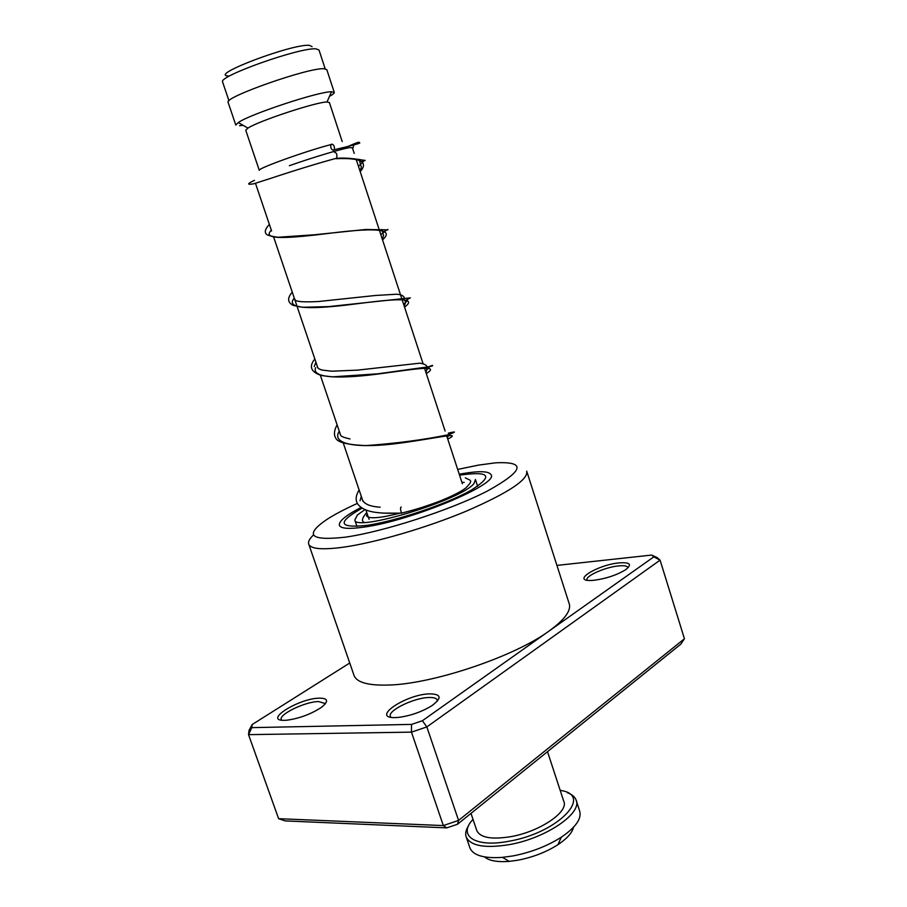 <?xml version="1.0" encoding="UTF-8"?>
<svg xmlns="http://www.w3.org/2000/svg" width="907" height="907" viewBox="0 0 907 907"><rect width="100%" height="100%" fill="white"/><g stroke="black" fill="none" stroke-linecap="round" stroke-linejoin="round"><path stroke-width="1.36" d="M228.065 75.893C208.667 75.19 292.984 43.4 309.514 45.35L312.087 46.699M222.646 82.106L222.566 81.857C218.326 76.143 301.181 46.881 316.226 48.876L319.026 50.055L325.171 68.796M289.367 165.698C314.003 157.024 342.529 148.533 349.887 147.614L352.392 147.784L354.229 153.396M245.797 130.37L259.277 170.323C257.248 168.555 307.212 150.585 331.055 144.576M245.74 130.2L247.951 128.114C258.155 121.13 316.294 101.924 326.985 102.003L329.4 102.559L342.211 141.583M228.179 102.536L235.786 125.053L238.292 122.547C250.003 114.146 319.06 91.346 331.508 91.754L334.298 92.503C334.32 93.296 332.71 94.577 329.479 96.357M228.099 102.298C223.984 97.174 308.936 67.379 324.048 68.728L326.837 69.726L334.23 92.299M243.053 125.291L239.595 125.722M319.355 698.141C328.243 698.243 328.912 701.326 321.361 707.381C311.101 714.092 299.729 718.355 287.236 720.158L284.798 720.317C262.327 721.212 298.573 698.356 319.355 698.141M325.023 704.183L324.876 703.401L318.482 701.553C305.058 701.633 278.177 714.671 281.329 719.704L281.624 720.158M429.873 693.855C441.324 694.116 442.06 698.016 432.072 705.555C422.004 711.757 410.939 715.691 398.876 717.358L395.577 717.584C369.75 718.559 405.814 694.15 429.873 693.855M437.367 701.145L437.208 699.898C436.358 698.175 433.637 697.37 429.045 697.506C414 697.653 387.028 710.827 390.429 716.519L390.951 717.278M619.164 562.884C630.263 562.147 632.349 564.471 625.445 569.845C616.533 575.185 606.057 578.655 594.028 580.276L591.126 580.469C570.854 581.308 597.713 564.755 619.164 562.884M627.871 567.431L627.871 567.431C627.054 565.889 623.971 565.39 618.619 565.911C605.184 567.09 584.754 576.206 587.078 580.049L587.169 580.242M357.29 503.442C344.637 509.167 334.377 514.586 326.52 519.688C304.117 535.153 310.251 540.991 344.909 537.216C382.811 532.001 449.94 510.29 487.308 491.095C524.031 470.676 526.706 461.266 495.347 462.842L478.454 465.121L457.684 469.429M526.695 471.096C528.6 479.463 508.498 492.796 466.391 511.117C426.029 528.01 374.126 543.078 342.256 547.352C322.314 549.914 311.18 548.962 308.868 544.495C307.779 542.057 309.332 538.871 313.539 534.926M363.514 527.171C410.746 521.072 500.347 483.522 490.925 474.542C488.658 471.141 479.281 470.824 462.797 473.579L459.248 474.214L462.797 473.579C479.281 470.824 488.658 471.141 490.925 474.542C500.347 483.522 410.746 521.072 363.514 527.171C349.184 529.178 341.168 528.634 339.479 525.55C341.168 528.634 349.184 529.178 363.514 527.171M353.798 674.763L354.206 675.93C357.313 682.688 369.002 685.715 389.296 685.023C433.58 683.81 514.734 656.373 549.041 631.057L653.811 556.864L651.714 555.061L556.921 565.401M349.751 663.006L252.18 724.534L251.817 727.629L411.54 724.398L422.39 720.736L549.041 631.057C565.106 619.379 571.75 610.06 568.995 603.087L526.99 471.991M651.714 555.061L657.076 557.556L660.081 560.141L426.846 726.926L411.461 732.13L248.529 734.647L278.63 818.692L443.33 825.574L458.568 820.404L684.434 638.755L680.874 644.106L457.525 824.236L446.8 827.876L285.161 820.914L278.63 818.692M411.54 724.398L411.461 732.13L443.33 825.574L446.8 827.876M422.39 720.736L426.846 726.926L458.568 820.404L457.525 824.236M653.811 556.864L660.081 560.141L684.434 638.755M251.817 727.629L248.529 734.647L249.074 730.214L252.18 724.534M361.054 507.455C345.488 515.527 338.288 521.559 339.479 525.55C338.288 521.559 345.488 515.527 361.054 507.455M402.323 512.931L401.62 513.045C400.509 510.38 400.27 508.43 400.894 507.172L401.223 507.081M334.615 152.376C336.633 152.625 337.313 154.564 336.656 158.215L335.102 158.634M331.577 144.111L330.998 144.655C330.397 147.92 331.27 149.802 333.617 150.301L334.207 149.746C334.808 146.469 333.923 144.598 331.577 144.111M475.427 479.497L474.078 483.374C462.785 499.406 355.771 532.216 354.807 520.119L357.392 514.995L364.977 509.587M400.044 513.192C380.226 518.135 369.081 519.065 366.598 515.981L367.108 513.6M473.023 819.372C457.275 835.596 474.973 847.909 508.884 841.243C558.327 832.887 594.187 794.883 560.186 790.371M567.442 792.763C571.886 794.373 574.732 796.709 575.99 799.781C582.963 812.887 546.037 838.363 509.133 844.655C485.234 848.464 470.96 846.016 466.311 837.308C465.008 833.884 465.779 829.996 468.636 825.631M476.674 830.188L476.912 830.903C480.631 837.796 491.957 839.701 510.902 836.639C539.982 831.628 569.211 811.595 563.735 801.198L547.511 751.665M469.701 847.297L470.019 848.215C473.499 855.55 484.315 858.6 502.444 857.364L512.909 855.936C531.048 852.399 547.182 846.163 561.308 837.195C575.945 827.218 582.022 818.386 579.562 810.722L576.308 800.745M484.463 856.888C489.156 860.766 497.41 862.262 509.224 861.378L517.897 860.199C532.897 857.296 546.252 852.127 557.964 844.666C567 838.624 572.181 832.819 573.507 827.275M362.12 160.074L362.653 162.512L362.12 160.074M384.953 229.8L385.158 231.943L384.953 229.8M407.526 298.675C407.946 299.956 406.631 301.793 403.592 304.208C406.631 301.793 407.946 299.956 407.526 298.675M315.931 362.154L314.276 366.519L315.931 362.154M429.623 366.723L427.129 369.398L429.623 366.723M450.042 434.34L448.716 435.167L450.042 434.34M459.566 475.189L459.906 475.132C490.256 470.858 493.85 475.971 470.665 490.494C446.278 504.224 395.611 521.253 366.847 525.368C338.311 528.305 336.724 522.557 362.097 508.124M336.078 158.725C360.635 157.603 368.684 161.911 360.204 171.65M271.34 230.253C260.604 240.729 291.09 238.099 330.738 233.144C370.419 228.167 396.314 227.782 382.527 239.845M294.287 298.108C284.118 309.99 314.99 309.185 354.308 304.094C393.661 299.027 418.728 296.623 404.556 307.144M315.602 367.709C310.931 379.126 344.558 378.65 381.575 373.559C418.694 368.514 440.144 364.92 426.29 373.559M339.252 431.154C330.182 445.711 361.814 448.398 400.475 443.07C439.203 437.832 462.661 431.562 447.752 439.09M361.292 496.367L360.045 500.687M382.765 513.124L401.733 513.147M228.961 100.802L222.566 81.857M368.344 517.228L365.884 509.949M362.936 501.254L343.277 443.058M340.578 435.088L320.352 375.26M317.915 368.038L273.585 236.886M271.59 230.968L255.831 184.348M326.985 102.003L331.508 91.754M247.951 128.114L238.292 122.547M462.366 483.737L446.697 435.87M445.11 431.04L424.544 368.219M422.957 363.356L356.27 159.632M308.868 544.495L354.206 675.93M369.126 519.303L368.695 518.26M461.924 482.388L464.191 482.354M359.07 159.36L361.02 165.947C361.553 167.092 361.179 168.679 359.886 170.686M271.329 230.219L271.386 230.934M381.824 229.471L383.151 234.176C383.82 235.038 383.491 236.568 382.164 238.756M294.458 298.63L295.455 300.432C296.702 300.807 298.154 302.541 318.38 301.532L375.543 295.467L396.756 294.219C401.858 294.594 404.409 296.158 404.431 298.902M404.976 300.943C405.826 301.691 405.565 303.369 404.171 305.988M317.28 366.145C316.974 367.698 318.606 369.013 322.166 370.079L331.758 371.201L357.607 370.124L420.032 363.151C429.43 365.022 427.299 367.698 425.905 372.369M339.796 432.764C341.043 435.247 338.436 436.301 350.023 438.954M448.67 434.668L447.378 437.956M362.018 498.51C363.185 503.6 369.228 506.491 380.158 507.194M352.71 148.748L353.945 144.916M336.656 158.215C319.774 162.693 292.961 170.947 270.411 178.464L253.688 183.815C246.749 184.983 247.01 183.826 254.482 180.346M347.846 146.526C361.791 140.313 358.333 142.637 359.75 142.807C360.827 143.181 352.313 145.494 334.207 149.746M336.565 158.34C349.898 157.115 365.589 160.766 365.26 160.482L364.693 160.222L358.469 166.366M269.368 224.403C265.479 228.541 264.379 231.682 266.091 233.813C266.533 235.049 270.479 236.194 277.905 237.271L314.616 234.754L365.725 229.482L387.799 229.856C388.083 229.834 389.148 227.396 380.849 234.709M292.269 292.145C287.145 298.029 287.451 302.439 293.188 305.376L302.462 307.28L328.606 306.611L410.327 297.87L404.919 300.727M314.854 358.968C308.641 366.507 310.829 372.029 321.395 375.521L332.291 376.858L377.539 373.843L419.533 368.038C433.761 366.36 432.922 365.702 432.446 365.374L426.778 367.403M425.304 368.197L424.657 368.559M337.132 424.895C331.463 434.714 336.168 439.895 338.889 441.119C343.379 443.568 352.426 445.054 366.043 445.586C396.563 443.387 423.932 439.782 448.137 434.782C456.47 431.709 456.527 431.165 448.307 433.161M359.127 489.95C353.424 499.269 355.918 506.027 366.609 510.222C373.537 512.863 385.214 513.804 401.62 513.045M364.058 522.353C361.292 521.003 362.188 517.727 366.757 512.523M465.302 477.864C470.937 480.755 473.726 479.95 465.574 488.193C460.484 491.934 451.867 496.254 439.702 501.174C420.814 508.226 412.47 510.312 401.676 513.101M356.95 526.423L354.807 520.119M477.638 486.277L475.585 479.962M557.964 844.666L561.308 837.195M509.224 861.378L502.444 857.364M470.019 848.215L466.311 837.308M476.912 830.903L470.994 813.375"/></g></svg>
